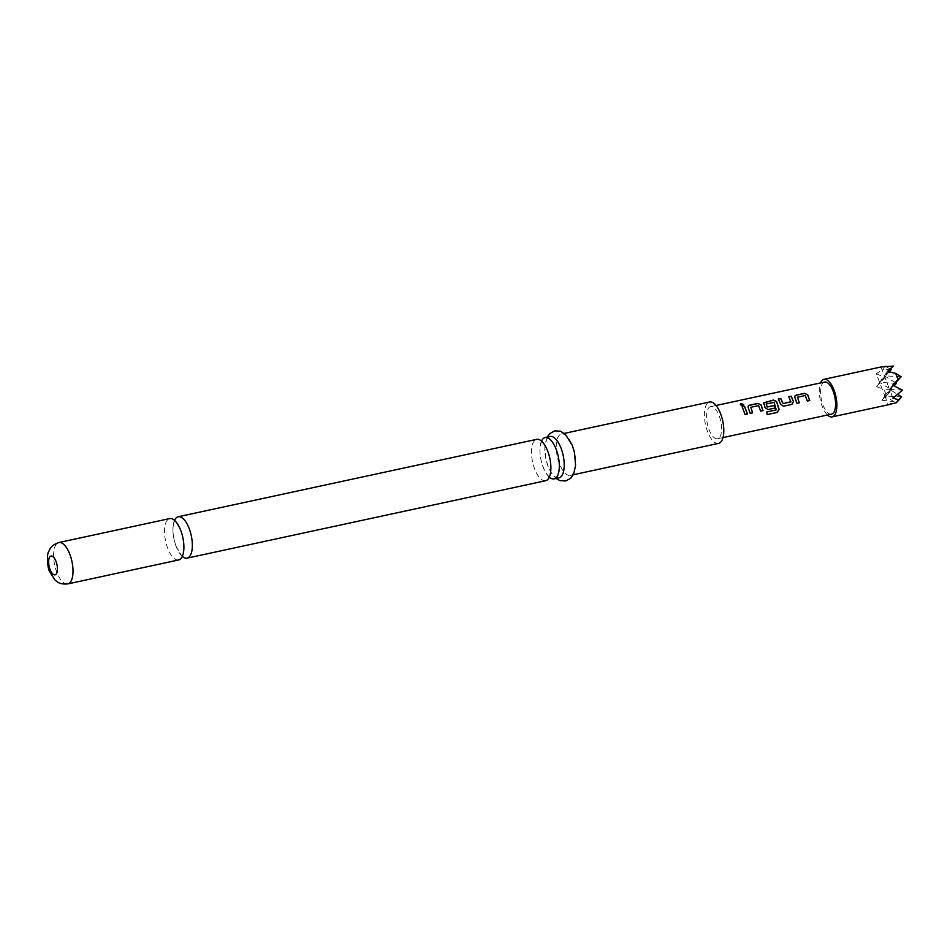 <?xml version="1.0" encoding="UTF-8"?>
<svg xmlns="http://www.w3.org/2000/svg" width="950" height="950" viewBox="0 0 950 950"><rect width="100%" height="100%" fill="white"/><g stroke="black" fill="none" stroke-linecap="round" stroke-linejoin="round"><path stroke-width="0.71" stroke-dasharray="4.75 3.56" d="M743.589 404.747L742.674 405.674C740.311 405.341 739.824 404.676 741.226 403.679M174.527 520.339A21.161 8.811 -102.2 0 0 176.154 546.487A21.161 8.811 -102.2 0 0 182.305 556.379M541.512 441.109A21.161 8.811 -102.2 0 0 543.151 467.246A21.161 8.811 -102.2 0 0 549.302 477.149M885.649 366.284L883.963 367.614L883.5 369.301L876.232 373.599L884.866 395.972L894.164 385.831M178.659 559.954A21.161 8.811 77.8 0 1 167.711 548.304A21.161 8.811 77.8 0 1 169.717 518.593M545.644 480.724A21.161 8.811 77.8 0 1 534.696 469.074A21.161 8.811 77.8 0 1 533.971 441.334A21.161 8.811 77.8 0 1 536.714 439.351M572.411 445.657A21.161 8.811 77.8 0 1 570.392 475.38A21.161 8.811 77.8 0 1 559.443 463.731A21.161 8.811 77.8 0 1 561.462 434.008A21.161 8.811 77.8 0 1 572.411 445.657M718.556 443.389A21.161 8.811 77.8 0 1 707.607 431.739A21.161 8.811 77.8 0 1 709.626 402.016M558.992 477.838A21.161 8.811 77.8 0 1 548.043 466.189A21.161 8.811 77.8 0 1 550.062 436.478M708.486 408.203A16.411 6.828 77.8 0 1 710.624 406.659A16.411 6.828 77.8 0 1 720.041 418.416A16.411 6.828 77.8 0 1 719.684 437.214A16.411 6.828 77.8 0 1 717.547 438.746A16.411 6.828 77.8 0 1 708.142 427.001A16.411 6.828 77.8 0 1 708.486 408.203M831.523 414.141A16.411 6.828 77.8 0 1 822.106 402.396A16.411 6.828 77.8 0 1 822.462 383.586A16.411 6.828 77.8 0 1 824.6 382.054M896.444 383.337L879.617 382.375L884.331 375.808L889.58 389.405L893.226 385.415M893.807 385.664L889.58 389.405L897.845 394.547M901.158 376.758L884.331 375.808L895.613 382.814M901.693 396.934L884.866 395.972L892.632 385.166M876.232 373.599L884.889 377.708L876.577 386.614L879.617 382.375L891.729 389.904L884.866 395.972L888.25 404.759L894.164 401.755L884.866 395.972L881.826 400.211L894.164 401.755M884.889 377.708L879.617 382.375L889.2 371.913M888.82 371.83L884.331 375.808L887.383 371.569M880.947 367.021L884.331 375.808L888.096 371.699M902.5 390.141L889.58 389.405L892.964 398.181M886.433 395.687L891.729 389.904L884.023 389.464L886.433 395.687L881.826 400.211M876.577 386.614L884.023 389.464M891.195 369.728L883.5 369.301M885.709 366.32L890.364 369.218M827.45 415.019A19.238 8.004 77.8 0 1 820.515 382.933M747.496 413.974L745.002 414.544L742.128 406.778M752.602 412.87L750.108 413.44L748.232 407.669M748.161 407.799L748.125 406.267M763.052 410.614L760.558 411.184L758.528 405.733L750.856 407.265M767.113 414.556L766.674 411.944L776.376 409.676M774.761 408.096L767.897 409.593L764.988 407.728L763.788 404.308M763.717 404.451L763.681 402.907M776.281 409.688L774.048 402.539L766.151 403.964M791.837 404.427L783.465 406.232L780.627 404.284M790.78 401.981L788.809 396.708M780.544 404.367L778.347 398.964M799.176 402.824L796.789 403.358L794.901 397.587M794.841 397.729L794.794 396.186M809.626 400.567L807.227 401.102L805.196 395.651L797.525 397.195M67.771 583.906A21.161 8.811 77.8 0 1 56.822 572.256A21.161 8.811 77.8 0 1 58.841 542.533M176.13 546.369C180.904 554.907 183.041 558.089 182.542 555.893L181.889 556.035L183.647 550.763C184.324 544.528 183.35 537.724 180.702 530.361C175.928 521.811 173.791 518.641 174.289 520.826L174.942 520.683L173.197 525.932C172.496 532.166 173.482 538.982 176.13 546.369M541.619 441.572L540.479 444.944C539.648 449.303 539.826 454.326 541.013 460.014C545.051 476.104 551 477.719 549.539 476.662L548.886 476.805L550.335 473.302C551.166 468.944 550.988 463.921 549.801 458.233C545.763 442.154 539.814 440.527 541.274 441.596L541.619 441.572M570.392 475.38L573.278 474.751M547.176 437.095L544.837 446.595L545.894 459.004L548.091 466.414L551.819 473.729L556.106 478.468M710.624 406.659L716.062 405.484M717.547 438.746L722.986 437.582M561.462 434.008L564.347 433.39"/><path stroke-width="1.43" d="M741.238 403.465L743.613 404.664L742.722 405.496C740.359 405.151 739.86 404.474 741.238 403.465L740.371 404.249M740.359 404.332L741.226 403.679L743.589 404.747M182.305 556.379A21.161 8.811 -102.2 0 0 187.102 558.137A21.161 8.811 -102.2 0 0 189.121 528.414A21.161 8.811 -102.2 0 0 178.172 516.764A21.161 8.811 -102.2 0 0 174.527 520.339M549.302 477.149A21.161 8.811 -102.2 0 0 554.099 478.895A21.161 8.811 -102.2 0 0 556.854 476.912A21.161 8.811 -102.2 0 0 556.118 449.184A21.161 8.811 -102.2 0 0 545.169 437.534A21.161 8.811 -102.2 0 0 542.414 439.517A21.161 8.811 -102.2 0 0 541.512 441.109M820.515 382.933A19.238 8.004 77.8 0 1 821.501 381.093A19.238 8.004 77.8 0 1 824.006 379.299A19.238 8.004 77.8 0 1 835.038 393.062A19.238 8.004 77.8 0 1 834.623 415.091A19.238 8.004 77.8 0 1 832.117 416.896A19.238 8.004 77.8 0 1 827.45 415.019M888.25 404.759L896.396 402.717L898.546 399.713L892.964 398.181L902.5 390.141L892.632 385.166L898.023 379.537L895.613 373.314L887.383 371.569L893.226 366.094L881.944 366.783L824.006 379.299M880.947 367.021L885.709 366.32M180.678 530.242A21.161 8.811 77.8 0 1 178.659 559.954L67.771 583.906A21.161 8.811 77.8 0 0 69.789 554.183A21.161 8.811 77.8 0 0 58.841 542.533L169.717 518.593A21.161 8.811 77.8 0 1 180.678 530.242M178.172 516.764L536.714 439.351A21.161 8.811 77.8 0 1 547.663 451.001A21.161 8.811 77.8 0 1 548.399 478.741A21.161 8.811 77.8 0 1 545.644 480.724L187.102 558.137M564.347 433.39L709.626 402.016A21.161 8.811 77.8 0 1 720.575 413.678A21.161 8.811 77.8 0 1 718.556 443.389L573.278 474.751M545.169 437.534L550.062 436.478A21.161 8.811 77.8 0 1 561.011 448.127A21.161 8.811 77.8 0 1 558.992 477.838L554.099 478.895M794.901 397.587L794.829 396.103L796.148 395.117L804.519 393.312L807.749 394.82L809.721 400.544L807.334 401.054L805.268 395.521L797.525 397.195L799.271 402.8L796.884 403.311L794.901 397.587M797.525 397.195L799.176 402.848M783.56 406.196L780.627 404.284L778.347 398.964L780.746 398.442L783.133 403.572L790.863 401.897L788.809 396.708L791.196 396.186L793.476 401.517L791.932 404.379L783.56 406.196M778.299 399.131L780.698 398.608L783.038 403.655L790.97 401.696M776.257 409.889L774.107 402.408L766.151 403.964L767.315 406.98L774.107 405.508L774.867 408.072L768.004 409.557L765.071 407.645L763.705 402.824L773.407 400.033L776.637 401.541L779.107 409.462L777.278 412.407L767.22 414.58L766.781 411.932L776.257 409.889M766.151 403.964L767.089 406.849M748.232 407.669L748.149 406.184L749.467 405.199L757.851 403.382L761.081 404.902L763.052 410.614L760.665 411.136L758.587 405.603L750.856 407.265L752.602 412.87L750.215 413.392L748.232 407.669M750.856 407.265L752.507 412.918M742.128 406.778L744.527 406.267L747.496 413.974L745.109 414.497L742.128 406.778M716.062 405.484L824.6 382.054A16.411 6.828 77.8 0 1 834.017 393.799A16.411 6.828 77.8 0 1 833.661 412.609A16.411 6.828 77.8 0 1 831.523 414.141L722.986 437.582M895.613 382.814L896.444 383.337L893.807 385.664M894.164 385.831L896.444 383.337M893.226 385.415L901.158 376.758L898.023 379.537M897.845 394.547L901.693 396.934L898.546 399.713M889.2 371.913L891.195 369.728L888.82 371.83M888.096 371.699L893.226 366.094M895.613 373.314L901.158 376.758M896.396 402.717L901.693 396.934M890.364 369.218L891.195 369.728M742.081 406.944L744.527 406.267M744.467 406.434L747.401 414.022M748.125 406.267L749.467 405.199M749.419 405.365L757.791 403.548L761.081 404.902M761.009 405.032L762.957 410.661M763.681 402.907L773.347 400.199L776.566 401.672L779 409.474L777.159 412.383L767.113 414.556M767.006 406.933L774.107 405.508M774.024 405.603L774.761 408.12M788.749 396.874L791.148 396.352L793.476 401.517M793.393 401.589L791.837 404.427M794.794 396.186L796.148 395.117M796.088 395.283L804.472 393.478L807.749 394.82M807.678 394.951L809.626 400.591M55.991 561.331A9.619 4.002 77.8 0 1 56.323 573.931A9.619 4.002 77.8 0 1 50.101 569.537A9.619 4.002 77.8 0 1 49.768 556.938A9.619 4.002 77.8 0 1 55.991 561.331M58.841 542.533C50.113 545.739 50.053 549.231 48.782 551.428C46.336 554.337 47.702 569.05 49.59 571.484L54.827 579.844C56.917 581.424 58.698 584.63 67.771 583.906M556.106 478.468L559.894 480.593L565.678 480.985L570.653 478.313L573.669 473.943L575.593 465.488L574.513 452.663L572.363 445.431L565.202 434.114L560.464 431.229L554.836 430.849L549.729 433.604L547.176 437.095M832.117 416.896L890.067 404.391"/></g></svg>
